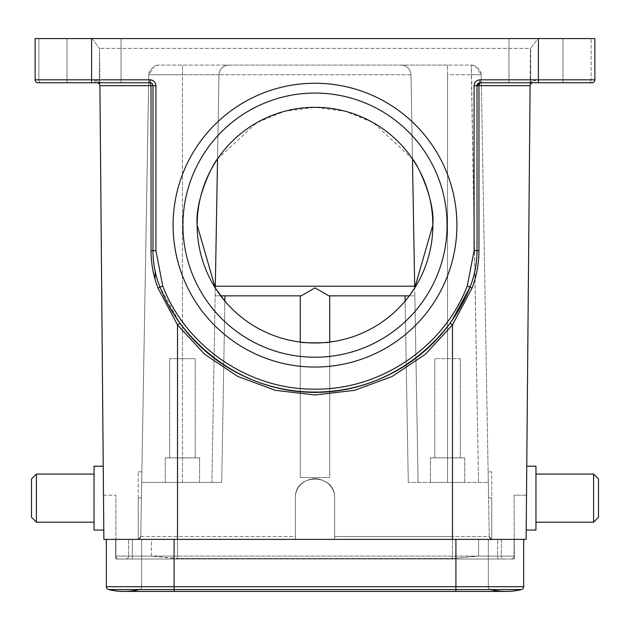 <?xml version="1.0" encoding="UTF-8"?>
<svg xmlns="http://www.w3.org/2000/svg" width="630" height="630" viewBox="0 0 630 630"><rect width="100%" height="100%" fill="white"/><g stroke="black" fill="none" stroke-linecap="round" stroke-linejoin="round"><path stroke-width="0.47" stroke-dasharray="3.15 2.36" d="M447.079 225.146A132.079 132.079 0 0 0 315 93.067A132.079 132.079 0 0 0 182.921 225.146A132.079 132.079 0 0 0 315 357.226A132.079 132.079 0 0 0 447.079 225.146M412.461 158.91L410.996 74.734L412.461 158.91L410.996 74.734L412.461 158.91L373.307 122.748L345.657 111.368L315 107.313L284.343 111.368L256.693 122.748L217.539 158.91L219.004 74.734C219.602 68.938 222.878 65.725 228.824 65.087A9.82 9.82 0 0 0 219.004 74.734L182.432 74.734L219.004 74.734C219.602 68.946 222.878 65.725 228.824 65.087L158.547 65.087L154.909 65.811L158.406 65.087L401.176 65.087L228.824 65.087A9.82 9.82 90 0 0 219.004 74.734L211.893 482.43L151.507 482.43L182.432 482.43L182.432 65.087L182.432 74.734L148.806 74.734L140.75 536.492L138.246 539.351L140.75 536.492L138.246 539.351L140.75 536.492L141.876 471.87L140.75 536.492L141.876 471.87L140.75 536.492L295.36 536.492L295.36 539.351L334.64 539.351L334.64 536.492L334.64 539.351L295.36 539.351L295.36 498.141C294.998 488.911 301.668 479.816 315 478.501C328.332 479.808 335.01 488.911 334.64 498.141L334.64 536.492L334.64 498.141C335.853 472.807 294.147 472.807 295.36 498.141L295.36 539.351L295.36 498.141L295.36 536.492L140.75 536.492A2.945 2.945 -90 0 1 137.805 539.382L177.518 539.382L137.805 539.382A2.945 2.945 0 0 0 140.75 536.492L148.806 74.734L182.432 74.734L182.432 482.43L221.713 482.43L141.695 482.43L221.713 482.43L211.893 482.43L215.287 287.941M593.594 522.199L598.5 517.293L598.5 478.989L598.5 498.141L598.5 478.989L593.594 474.083L593.594 522.199L593.594 498.141L593.594 522.199L535.949 522.199L535.949 498.141L535.949 522.199M94.051 522.199L94.051 466.224L94.051 522.199L36.406 522.199L36.406 474.083L31.5 478.989L31.5 517.293M460.333 358.659L460.333 457.876L434.802 457.876L434.802 358.659L434.802 457.876L460.333 457.876L460.333 358.659L434.802 358.659L460.333 358.659M169.667 457.876L169.667 358.659L195.198 358.659L195.198 457.876L195.198 358.659L169.667 358.659L169.667 457.876L195.198 457.876L169.667 457.876M169.667 358.659L195.198 358.659L169.667 358.659M464.751 457.876L464.751 482.43L430.384 482.43L430.384 457.876L430.384 482.43L464.751 482.43L464.751 457.876L430.384 457.876L464.751 457.876M165.249 482.43L165.249 457.876L199.615 457.876L199.615 482.43L199.615 457.876L165.249 457.876L165.249 482.43L199.615 482.43L165.249 482.43M165.249 457.876L199.615 457.876L165.249 457.876M464.751 482.43L430.384 482.43L464.751 482.43M97.705 82.853L99.28 83.877L99.91 85.68L151.035 85.68L151.05 250.638C151.074 263.608 153.389 276.121 158.012 288.178L177.518 324.923L204.632 354.273L237.841 376.472L275.326 390.309L315 395.01L354.674 390.309L392.159 376.472L425.368 354.273L452.482 324.923L471.988 288.178C476.603 276.129 478.926 263.616 478.95 250.638L478.965 85.68L477.028 85.704L477.831 83.688L479.973 82.758L479.973 79.813C476.39 80.152 474.429 82.113 474.083 85.704L474.083 250.661L467.279 286.012C450.954 333.396 392.529 389.655 315 389.143C237.478 389.655 179.046 333.396 162.721 286.012L155.917 250.661L155.917 85.704C155.547 82.144 153.586 80.183 150.027 79.813L91.594 79.813L91.594 38.572L594.87 38.572L92.2 38.572L99.327 48.392L92.2 38.572L537.799 38.572L530.673 48.392L99.587 48.392L530.413 48.392L530.09 85.656L530.413 48.392L530.673 82.215L530.673 48.392L537.799 38.572L594.87 38.572L594.87 79.813A2.945 2.945 90 0 1 591.924 82.758L532.46 82.813M174.085 591.428L455.915 591.428L455.915 586.703L488.321 586.703L488.321 539.382L488.321 586.703A2.945 2.945 0 0 0 490.565 589.57A64.811 64.811 0 0 0 506 591.428A64.811 64.811 0 0 1 490.565 589.57A2.945 2.945 0 0 1 488.321 586.703L455.915 586.703L455.915 589.57L174.085 589.57L174.085 586.703L141.679 586.703L141.679 539.382L141.679 586.703A2.945 2.945 0 0 1 139.435 589.57A2.945 2.945 0 0 0 141.679 586.703A2.945 2.945 0 0 1 139.435 589.57L174.085 589.57L139.435 589.57A64.811 64.811 0 0 1 124 591.428L174.085 591.428L174.085 589.57L174.085 591.428L174.085 589.57L455.915 589.57L455.915 591.428L455.915 589.57L521.427 589.57A2.945 2.945 0 0 0 523.672 586.703L523.672 539.382L514.34 539.382L526.129 539.382L177.518 539.382L492.195 539.382L452.482 539.382L452.482 324.923L450.096 323.221C379.575 415.446 250.425 415.446 179.904 323.221L159.988 287.107A166.934 166.934 0 0 0 470.012 287.107L450.096 323.221L452.387 319.977M67.048 82.758L67.048 38.572L121.054 38.572L67.048 38.572L121.054 38.572L67.048 38.572L67.048 82.758L121.054 82.758L121.054 38.572L121.054 82.758L67.048 82.758M508.945 82.758L508.945 38.572L562.952 38.572L508.945 38.572L562.952 38.572L508.945 38.572L508.945 82.758L562.952 82.758L562.952 38.572L562.952 82.758L508.945 82.758M526.491 498.141L526.207 530.058L526.491 498.141M526.515 495.196L514.096 495.196L514.34 559.023L455.915 559.023L514.34 559.023L514.096 495.196L526.515 495.196L526.129 539.382L526.515 495.196L526.207 530.058L535.949 530.058L535.949 466.224L535.949 498.141L535.949 466.224L526.767 466.224M103.509 498.141L103.793 530.058L103.509 498.141M36.406 474.083L36.406 498.141L36.406 474.083L94.051 474.083M141.679 586.703L455.915 586.703L455.915 589.57L108.573 589.57A2.945 2.945 0 0 1 106.328 586.703L106.328 539.382L488.321 539.382L103.871 539.382L103.485 495.196L103.793 530.058L94.051 530.058L94.051 466.224L103.233 466.224M409.98 294.895L409.272 295.848L413.965 295.848L409.272 295.848L413.965 295.848L414.839 294.958L414.713 287.941L414.839 294.958L413.965 295.848L328.829 295.848M418.107 482.43L414.713 287.941L418.107 482.43L414.839 294.958L418.107 482.43L408.287 482.43L488.305 482.43L452.482 482.43L488.305 482.43L489.25 536.492A2.945 2.945 90 0 0 492.195 539.382A2.945 2.945 89.9 0 1 489.25 536.492L491.754 539.351L489.25 536.492L491.754 539.351L489.25 536.492L481.194 74.734L488.305 482.43L418.107 482.43M523.672 586.703L455.915 586.703L455.915 539.382L497.653 539.382L174.085 539.382L174.085 586.703L455.915 586.703L174.085 586.703L174.085 589.57L174.085 539.382L132.347 539.382L455.915 539.382L174.085 539.382L174.085 559.023L174.085 558.4L177.518 558.471L151.397 556.077L151.397 539.382L115.66 539.382L115.66 559.023L115.66 539.382L106.328 539.382L151.381 539.382L151.397 556.077L174.085 558.4L174.085 559.023L455.915 559.023L115.66 559.023L455.915 559.023L174.085 559.023L174.085 539.382L523.672 539.382M118.849 559.023L177.518 559.023L118.849 559.023A2.945 2.945 -90 0 1 115.904 556.077L115.904 495.196L115.904 539.382L151.381 539.382L115.904 539.382L115.904 556.077L151.397 556.077L115.904 556.077A2.945 2.945 0 0 0 118.849 559.023A2.945 2.945 0 0 1 115.904 556.077A2.945 2.945 -90 0 0 118.849 559.023M452.482 559.023L504.276 559.023A2.945 2.945 90 0 1 501.33 556.077A2.945 2.945 90 0 0 504.276 559.023L177.518 559.023L452.482 559.023L452.482 556.077L501.33 556.077L501.33 539.382L177.518 539.382L501.33 539.382L501.33 556.077L177.518 556.077L452.482 556.077L452.482 536.492L489.25 536.492L488.124 471.87L489.25 536.492L334.64 536.492L452.482 536.492L452.482 482.43L452.482 559.023L452.482 558.471L478.603 556.077L452.482 558.471L452.482 559.023M103.485 495.196L115.904 495.196L103.485 495.196L103.871 539.382L177.518 539.382L177.518 559.023L177.518 558.471L452.482 558.471L177.518 558.471L177.518 559.023L125.724 559.023A2.945 2.945 -90 0 0 128.67 556.077L128.67 539.382L128.67 556.077L177.518 556.077L128.67 556.077A2.945 2.945 0 0 1 125.724 559.023L177.518 559.023L177.518 539.382L452.482 539.382M514.096 556.077L514.096 539.382L478.619 539.382L514.34 539.382L478.619 539.382L478.603 556.077L478.603 539.382L514.096 539.382L514.096 556.077A2.945 2.945 90 0 1 511.151 559.023A2.945 2.945 0 0 0 514.096 556.077L478.603 556.077L514.096 556.077A2.945 2.945 0 0 1 511.151 559.023M593.594 498.141L593.594 474.083L593.594 498.141M530.09 85.601L530.145 85.129M530.476 84.247L531.775 83.034L533.035 82.758L535.413 79.813L591.113 79.813L591.113 38.572L591.113 79.813L535.413 79.813L530.673 82.215L535.413 79.813A2.945 2.386 90 0 1 533.035 82.758L562.952 82.758L533.035 82.758A2.945 2.945 0 0 0 530.09 85.68L530.09 85.68A2.945 2.945 0 0 1 533.035 82.758L479.973 82.758L478.965 85.68L530.09 85.68M531.917 82.979L530.255 84.735M99.879 85.239L99.327 82.215L99.587 48.392L99.327 82.215L99.91 85.68L99.587 48.392L99.91 85.656M474.083 85.704L477.028 85.704A2.945 2.945 0 0 1 479.973 82.758A2.945 2.945 0 0 0 479.934 82.758L479.973 82.758A2.945 2.945 0 0 0 477.028 85.704L477.028 250.661C477.012 263.245 474.673 275.397 470.012 287.107A98.201 98.201 0 0 0 477.028 250.661L477.028 85.704L477.028 250.661C476.997 263.285 474.658 275.436 470.012 287.107L471.988 288.178M103.871 539.382L106.328 539.382M99.138 83.719L97.351 82.782M99.548 84.278L99.288 83.884M155.917 250.661L152.972 250.661L152.972 85.704L152.972 250.661A98.201 98.201 0 0 0 159.988 287.107C155.327 275.397 152.988 263.245 152.972 250.661L152.972 85.704L151.035 85.68L150.027 82.758L91.594 82.758L91.594 79.813L35.13 79.813L35.13 38.572L35.13 79.813L35.13 38.572L91.594 38.572M155.917 85.704L152.972 85.704A2.945 2.945 0 0 0 150.027 82.758L96.965 82.758L150.444 82.79A2.945 2.945 0 0 0 150.239 82.766M96.965 82.758A2.945 2.945 0 0 1 99.91 85.68A2.945 2.945 0 0 0 96.965 82.758A2.945 2.386 -90 0 1 94.587 79.813L38.887 79.813L94.587 79.813L99.327 82.215L94.587 79.813A2.945 2.386 90 0 0 96.965 82.758L41.265 82.758L97.626 82.837M162.721 286.012L159.988 287.107C155.342 275.436 153.003 263.285 152.972 250.661A98.201 98.201 0 0 0 159.988 287.107L167.974 304.211M178.054 320.615L179.904 323.221L177.518 324.923L177.518 539.382L128.67 539.382L177.518 539.382L177.518 536.492L177.518 539.382M91.594 82.758L38.076 82.758A2.945 2.945 0 0 1 35.13 79.813A2.945 2.945 0 0 0 38.076 82.758M150.027 79.813L150.027 82.758A2.945 2.945 0 0 1 152.972 85.704L151.617 83.231L150.444 82.79M220.728 295.848L216.035 295.848L215.161 294.958L216.035 295.848L300.274 295.848L300.274 477.516L300.274 342.058C270.01 337.83 244.881 324.159 224.879 301.069L221.713 482.43L224.879 301.069M409.272 295.848L405.122 301.069L408.287 482.43L405.122 301.069C385.119 324.159 359.99 337.83 329.726 342.058L329.726 477.516L300.274 477.516L300.274 342.058L300.274 477.516L329.726 477.516L300.274 477.516L329.726 477.516L329.726 295.848M329.726 342.058L329.726 477.516L329.726 342.058M334.64 539.351L334.64 498.141C335.002 488.911 328.332 479.816 315 478.501C301.668 479.808 294.99 488.911 295.36 498.141C294.249 472.807 335.751 472.807 334.64 498.141L334.64 539.351M138.246 497.905L138.246 539.351L138.246 471.87L138.246 539.351L138.246 497.905L141.419 497.905L138.246 497.905M488.581 497.905L488.124 471.87L488.581 497.905L488.124 471.87L488.581 497.905L491.754 497.905L491.754 539.351L491.754 471.87L491.754 539.351L491.754 497.905L488.581 497.905M447.568 65.087L401.176 65.087L471.453 65.087L475.091 65.811L471.594 65.087L447.568 65.087L447.568 482.43L447.568 74.734L481.194 74.734L471.374 74.734L471.374 65.087L478.493 482.43L471.374 74.734L447.568 74.734L447.568 65.087M410.996 74.734A9.82 9.82 0 0 0 401.176 65.087A9.82 9.82 0 0 1 410.996 74.734C410.398 68.938 407.122 65.725 401.176 65.087C407.122 65.725 410.398 68.946 410.996 74.734L219.004 74.734L410.996 74.734M141.695 482.43L151.507 482.43L141.695 482.43M148.806 74.734L149.814 70.568L154.909 65.811L148.806 74.734A9.82 9.82 0 0 1 148.83 74.19M301.171 295.848L300.274 295.848M481.194 74.734L480.186 70.568L475.091 65.811L481.194 74.734A9.82 9.82 0 0 0 481.17 74.19M155.193 271.428L155.051 279.342M460.333 457.876L434.802 457.876L460.333 457.876M497.653 559.023L455.915 559.023L497.653 559.023L497.653 539.382L497.653 559.023M132.347 539.382L132.347 559.023L132.347 539.382M490.565 589.57A2.945 2.945 0 0 1 488.321 586.703M108.573 589.57A2.945 2.945 0 0 1 106.328 586.703L174.085 586.703L174.085 539.382M455.915 586.703L455.915 539.382L455.915 586.703M478.95 250.638L477.028 250.661A98.201 98.201 0 0 1 470.012 287.107L467.279 286.012M594.87 79.813L591.113 79.813A2.945 2.386 -90 0 1 588.735 82.758A2.945 2.386 -90 0 0 591.113 79.813L538.406 79.813L538.406 82.758M479.973 79.813L538.406 79.813L538.406 38.572M315 392.088A166.934 166.934 0 0 0 470.012 287.107M151.05 250.638L152.972 250.661C153.066 263.6 155.405 275.751 159.988 287.107L158.012 288.178M38.887 38.572L38.887 79.813L38.887 38.572M474.083 250.661L477.028 250.661M38.887 79.813A2.945 2.386 90 0 0 41.265 82.758A2.945 2.386 90 0 1 38.887 79.813L35.13 79.813L38.887 79.813M137.805 539.382A2.945 2.945 0 0 0 140.75 536.492M177.518 482.43L177.518 536.492L177.518 482.43M125.724 559.023A2.945 2.945 0 0 0 128.67 556.077M455.915 591.428L506 591.428M593.594 474.083L535.949 474.083M531.342 83.294L531.775 83.034M531.964 82.963L532.752 82.774M531.263 83.349L530.665 83.955M530.342 84.499L530.098 85.452M479.934 82.758A2.945 2.945 0 0 0 479.194 82.869M98.052 82.963L99.28 83.877M99.642 84.475L99.863 85.176M152.61 84.294A2.945 2.945 0 0 1 152.972 85.704A2.945 2.945 0 0 0 151.436 83.121M138.246 471.87L141.876 471.87L138.246 471.87M488.124 471.87L491.754 471.87L488.124 471.87M158.547 65.087A9.82 9.82 0 0 0 154.909 65.811A9.82 9.82 0 0 1 158.406 65.087M149.814 70.568A9.82 9.82 0 0 0 148.814 74.45M471.594 65.087A9.82 9.82 0 0 1 475.091 65.811A9.82 9.82 0 0 0 471.453 65.087M481.186 74.45A9.82 9.82 0 0 0 480.186 70.568"/><path stroke-width="0.94" d="M173.1 225.146A141.9 141.9 0 0 1 315 83.254A141.9 141.9 0 0 1 456.9 225.146A141.9 141.9 0 0 1 315 367.046A141.9 141.9 0 0 1 173.1 225.146M447.079 225.146A132.079 132.079 0 0 0 315 93.067A132.079 132.079 0 0 0 182.921 225.146A132.079 132.079 0 0 0 315 357.226A132.079 132.079 0 0 0 447.079 225.146M197.159 225.146C194.772 199.631 213.318 162.839 217.539 158.91L215.287 287.941L197.159 225.146A117.841 117.841 0 0 0 315 342.988A117.841 117.841 0 0 0 432.841 225.146A117.841 117.841 0 0 0 315 107.313A117.841 117.841 0 0 0 197.159 225.146M412.461 158.91L414.713 287.941L412.461 158.91C416.713 162.918 435.212 199.576 432.841 225.146L414.713 287.941L409.98 294.895M593.594 474.083L598.5 478.989L598.5 517.293L593.594 522.199L593.594 474.083L535.949 474.083M31.5 517.293L36.406 522.199L31.5 517.293L31.5 478.989L36.406 474.083L36.406 522.199L94.051 522.199M452.387 319.977L470.012 287.107A166.934 166.934 0 0 1 159.988 287.107A98.201 98.201 0 0 1 152.972 250.661C152.988 263.245 155.327 275.397 159.988 287.107L158.012 288.178C153.397 276.129 151.074 263.616 151.05 250.638L151.035 85.68L99.91 85.68L103.485 495.196M38.076 82.758A2.945 2.945 0 0 1 35.13 79.813A2.945 2.945 0 0 0 38.076 82.758A2.945 2.945 -90 0 1 35.13 79.813L150.027 79.813C153.586 80.183 155.547 82.144 155.917 85.704L155.917 250.661L162.721 286.012C186.283 347.209 249.448 389.962 315 389.143C380.544 389.962 443.717 347.217 467.279 286.012L474.083 250.661L474.083 85.704C474.422 82.12 476.382 80.16 479.973 79.813L479.973 82.758L591.924 82.758A2.945 2.945 0 0 0 594.87 79.813A2.945 2.945 90 0 1 591.924 82.758A2.945 2.945 0 0 0 594.87 79.813L594.87 38.572L35.13 38.572L35.13 79.813A2.945 2.945 -90 0 0 38.076 82.758L150.027 82.758L151.035 85.68L152.972 85.704L152.61 84.294A2.945 2.945 0 0 0 151.436 83.121L152.61 84.294M508.945 82.758L588.735 82.758L508.945 82.758M526.767 466.224L526.515 495.196L526.767 466.224L535.949 466.224L535.949 530.058L526.207 530.058L526.129 539.382L455.915 539.382L455.915 586.703L523.672 586.703L523.672 539.382M526.491 498.141L526.207 530.058L526.491 498.141M103.233 466.224L94.051 466.224L94.051 530.058L103.793 530.058L103.871 539.382L99.91 85.68A2.945 2.945 0 0 0 96.965 82.758A2.945 2.945 0 0 1 99.91 85.68M103.509 498.141L103.793 530.058L103.509 498.141M108.573 589.57A64.811 64.811 0 0 0 124 591.428A64.811 64.811 0 0 1 108.573 589.57L174.085 589.57L174.085 591.428L124 591.428A64.811 64.811 0 0 0 139.435 589.57A64.811 64.811 0 0 1 108.573 589.57A2.945 2.945 0 0 1 106.328 586.703L106.328 539.382M490.565 589.57A64.811 64.811 0 0 0 521.427 589.57A2.945 2.945 0 0 0 523.672 586.703A2.945 2.945 0 0 1 521.427 589.57A64.811 64.811 0 0 1 506 591.428A64.811 64.811 0 0 0 521.427 589.57L455.915 589.57L455.915 586.703L174.085 586.703L174.085 589.57L455.915 589.57L455.915 591.428L506 591.428M530.145 85.129L530.476 84.247M526.515 495.196L530.09 85.68L526.129 539.382L103.871 539.382M530.09 85.68A2.945 2.945 0 0 1 533.035 82.758A2.945 2.945 0 0 0 530.09 85.68L478.965 85.68L479.934 82.758L477.028 85.704L478.965 85.68L478.95 250.638C478.926 263.608 476.611 276.121 471.988 288.178L452.482 324.923L425.368 354.273L392.159 376.472L354.674 390.309L315 395.01L275.326 390.309L237.841 376.472L204.632 354.273L177.518 324.923L158.012 288.178M532.46 82.813L531.917 82.979M530.255 84.735L530.09 85.601M474.083 85.704L477.028 85.704A2.945 2.945 0 0 1 479.973 82.758A2.945 2.945 0 0 0 477.028 85.704L477.028 250.661A98.201 98.201 0 0 1 470.012 287.107C474.673 275.397 477.012 263.245 477.028 250.661A98.201 98.201 0 0 1 470.012 287.107L471.988 288.178M99.879 85.239L99.548 84.278M167.974 304.211L178.054 320.615M177.518 539.382L177.518 324.923L179.904 323.221C250.425 415.453 379.575 415.446 450.096 323.221L452.482 324.923L452.482 539.382M151.05 250.638L152.972 250.661L152.972 85.704A2.945 2.945 0 0 0 150.027 82.758L151.436 83.121M224.965 295.848L224.879 301.069L215.287 287.941M329.726 295.848L329.726 342.058C330.64 343.066 299.376 343.066 300.274 342.058L300.274 295.848M220.728 295.848L301.171 295.848L315.024 287.847L328.829 295.848L409.272 295.848M162.721 286.012L159.988 287.107A98.201 98.201 0 0 1 152.972 250.661L155.917 250.661M106.328 586.703L174.085 586.703L174.085 539.382M474.083 250.661L478.95 250.638M594.87 79.813A2.945 2.945 0 0 1 591.924 82.758A2.945 2.945 0 0 0 594.87 79.813L538.406 79.813L538.406 82.758M467.279 286.012L470.012 287.107A166.934 166.934 0 0 1 315 392.088M538.406 38.572L538.406 79.813L479.973 79.813M91.594 82.758L91.594 38.572M150.027 79.813L150.027 82.758A2.945 2.945 0 0 1 152.972 85.704L155.917 85.704M405.035 295.848L405.122 301.069M155.051 279.342L155.193 271.428M414.682 286.201L215.318 286.201M593.594 522.199L535.949 522.199M36.406 474.083L94.051 474.083M174.085 591.428L455.915 591.428M531.964 82.963L532.752 82.774M530.342 84.499L530.098 85.452M96.965 82.758L97.626 82.837M99.642 84.475L99.863 85.176"/></g></svg>
